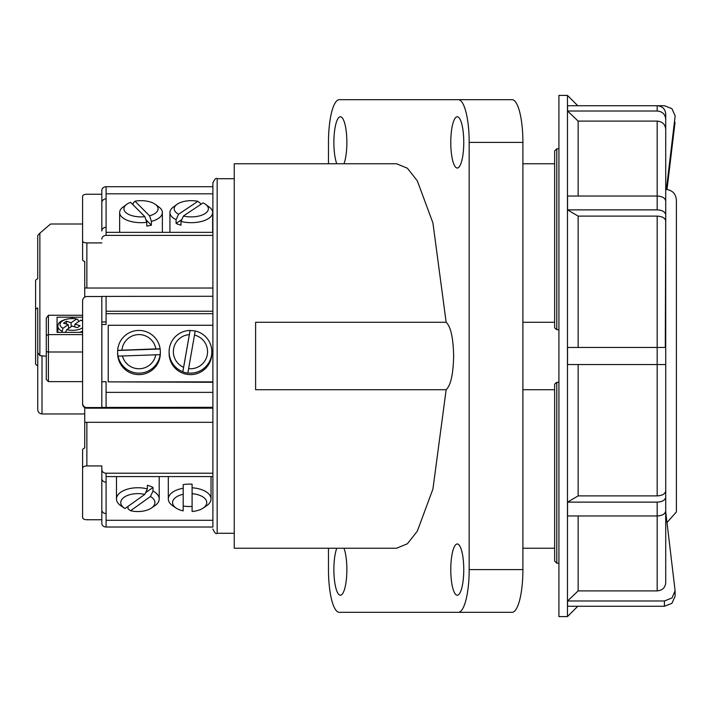 <?xml version="1.0" encoding="UTF-8"?>
<svg xmlns="http://www.w3.org/2000/svg" width="712" height="712" viewBox="0 0 712 712"><rect width="100%" height="100%" fill="white"/><g stroke="black" fill="none" stroke-linecap="round" stroke-linejoin="round"><path stroke-width="1.07" d="M450.776 142.4A25.632 6.497 -90 0 0 457.451 168.023A25.632 6.497 -90 0 0 463.761 142.4A25.632 6.497 -90 0 0 457.451 116.777A25.632 6.497 -90 0 0 450.776 142.4M343.967 163.76A25.632 6.497 -90 0 0 346.869 142.4A25.632 6.497 -90 0 0 340.55 116.777A25.632 6.497 -90 0 0 333.883 142.4A25.632 6.497 -90 0 0 336.785 163.76M336.785 548.24A25.632 6.497 -90 0 0 333.883 569.6A25.632 6.497 -90 0 0 340.55 595.223A25.632 6.497 -90 0 0 346.869 569.6A25.632 6.497 -90 0 0 343.967 548.24M463.761 569.6A25.632 6.497 -90 0 0 457.451 543.977A25.632 6.497 -90 0 0 450.776 569.6A25.632 6.497 -90 0 0 457.451 595.223A25.632 6.497 -90 0 0 463.761 569.6M446.148 322.278L255.608 322.278L255.608 389.722L446.148 389.722L432.932 489.028L417.312 531.197L407.353 543.79L396.584 548.24L234.248 548.24L234.248 163.76L396.584 163.76L407.353 168.21L417.312 180.804L432.932 222.972L446.148 322.278C450.767 326.648 453.268 337.888 453.642 356C453.268 374.112 450.767 385.352 446.148 389.722M558.92 329.692L556.784 329.692L554.648 327.876L554.648 150.944L554.648 322.278L522.902 322.278M328.472 548.24L328.472 569.6A42.72 10.822 -90 0 0 339.295 612.32L458.35 612.32A42.72 10.822 -90 0 0 469.172 569.6L522.902 569.6L522.902 142.4L469.172 142.4A42.72 10.822 -90 0 0 458.35 99.68L512.079 99.68A42.72 10.822 90 0 1 522.902 142.4M522.902 569.6A42.72 10.822 90 0 1 512.079 612.32L458.35 612.32M554.648 389.722L522.902 389.722M556.784 382.308L556.784 563.192L554.648 561.056L554.648 384.124L556.784 382.308L558.92 382.308M469.172 569.6L469.172 142.4M328.472 163.76L328.472 142.4A42.72 10.822 -90 0 1 339.295 99.68L458.35 99.68M128.053 506.383L128.053 508.911L130.616 510.709A17.088 8.971 180 0 0 137.843 511.554A17.088 8.971 180 0 0 151.3 508.119A17.088 8.971 180 0 0 150.437 496.522L153 491.049A21.36 11.214 0 0 1 159.203 498.952A21.36 11.214 0 0 1 154.664 505.867L151.3 508.119M121.031 505.867A21.36 11.214 0 0 1 116.483 498.952A21.36 11.214 0 0 1 137.843 487.738A21.36 11.214 0 0 1 147.366 488.913L144.794 494.395L125.045 508.528A17.088 8.971 180 0 1 124.395 508.119L121.031 505.867M144.794 494.395A17.088 8.971 180 0 0 124.377 497.074A17.088 8.971 180 0 0 124.395 508.119M153 491.049L153 487.417A21.36 11.214 180 0 0 147.366 485.281L147.366 488.913M130.616 510.709L150.437 496.522M145.577 492.731L153 487.417M183.189 506.001A21.36 11.214 180 0 0 189.668 506.526A21.36 11.214 180 0 0 192.098 506.454M172.847 505.867A21.36 11.214 0 0 1 168.308 498.952A21.36 11.214 0 0 1 183.189 488.272L183.189 510.887A17.088 8.971 180 0 1 176.211 508.119L172.847 505.867M192.098 493.71A17.088 8.971 180 0 1 203.116 508.119A17.088 8.971 180 0 1 192.098 511.465L192.098 484.178A21.36 11.214 180 0 0 189.668 484.107A21.36 11.214 180 0 0 183.189 484.632L183.189 488.272M183.189 494.288A17.088 8.971 180 0 0 176.211 508.119M192.098 487.809A21.36 11.214 0 0 1 211.028 498.952A21.36 11.214 0 0 1 206.48 505.867L203.116 508.119M141.012 222.678A21.36 10.137 180 0 1 119.652 212.541A21.36 10.137 180 0 1 123.025 207.067L126.62 204.406A17.088 8.108 0 0 0 126.024 212.674A17.088 8.108 0 0 0 141.012 216.893A17.088 8.108 0 0 0 144.892 216.679L146.752 222.304A21.36 10.137 180 0 1 141.012 222.678M149.547 215.807A17.088 8.108 0 0 0 155.403 204.406L158.999 207.067A21.36 10.137 180 0 1 162.372 212.541A21.36 10.137 180 0 1 151.38 221.405L149.547 215.807L134.969 201.193L133.135 203.116L133.135 204.887M126.62 204.406A17.088 8.108 0 0 1 130.599 202.341L144.892 216.679M146.752 222.304L146.752 226.069A21.36 10.137 0 0 0 151.38 225.161L151.38 221.405M155.403 204.406A17.088 8.108 0 0 0 134.969 201.193M151.38 225.161L145.88 219.652M191.288 216.893A17.088 8.108 0 0 0 206.275 212.674A17.088 8.108 0 0 0 205.679 204.406A17.088 8.108 0 0 0 203.036 202.893L183.474 215.994A17.088 8.108 0 0 0 191.288 216.893M205.679 204.406L209.275 207.067A21.36 10.137 180 0 1 212.648 212.541A21.36 10.137 180 0 1 191.288 222.678A21.36 10.137 180 0 1 180.99 221.423L183.474 215.994M200.419 204.647L200.419 203.374L197.9 201.3L178.614 214.223L176.095 219.67L176.095 223.426A21.36 10.137 0 0 0 180.99 225.179L180.99 221.423M176.095 219.67A21.36 10.137 180 0 1 169.928 212.541A21.36 10.137 180 0 1 173.301 207.067L176.896 204.406A17.088 8.108 0 0 0 178.614 214.223M197.9 201.3A17.088 8.108 0 0 0 176.896 204.406M181.827 219.59L176.095 223.426M118.059 356.133L118.059 356.258A21.36 21.351 180 0 1 117.614 351.924L117.614 353.277A21.36 21.351 0 0 0 138.974 374.628A21.36 21.351 0 0 0 160.334 353.277L160.334 351.924A21.36 21.351 180 0 1 160.138 354.79L160.138 354.665A21.36 21.351 180 0 1 118.059 356.133L160.138 354.665M155.83 348.898L117.658 350.357A21.36 21.351 180 0 1 160.129 348.871L155.83 348.898A17.088 17.079 0 0 0 121.957 350.082M117.614 351.924A21.36 21.351 180 0 1 117.658 350.482L117.658 350.357M160.334 351.924A21.36 21.351 180 0 0 160.129 348.996L160.129 348.871M122.402 355.858A17.088 17.079 0 0 0 155.786 354.692M160.129 348.996L117.658 350.482M188.6 368.656A17.088 17.079 0 0 0 207.557 351.675A17.088 17.079 0 0 0 194.492 335.076L195.23 330.982A21.36 21.351 180 0 1 211.829 351.799A21.36 21.351 180 0 1 187.861 372.99L194.492 335.076M169.109 351.799A21.36 21.351 180 0 1 190.077 330.448L182.833 371.735A21.36 21.351 180 0 1 169.109 351.799L169.109 353.277A21.36 21.351 0 0 0 190.469 374.628A21.36 21.351 0 0 0 211.829 353.277L211.829 351.799M182.833 371.735L182.833 371.86A21.36 21.351 0 0 0 187.861 373.115L187.861 372.99M189.321 334.631A17.088 17.079 0 0 0 183.589 367.312M195.213 331.107A21.36 21.351 0 0 0 190.077 330.573L190.077 330.448M190.077 330.573L182.833 371.86M78.364 321.833L78.169 319.991L76.7 318.923L71.058 322.758L66.412 321.219L63.546 323.159L68.192 324.699L62.959 328.259L61.962 332.362M61.855 331.071A14.534 6.897 180 0 1 57.85 326.318C57.743 322.029 62.585 319.359 72.384 318.3L76.7 318.923A12.398 5.883 0 0 0 72.384 318.558A12.398 5.883 0 0 0 61.134 321.975A12.398 5.883 0 0 0 62.959 328.259M65.371 332.362L66.803 329.692L72.188 326.025L77.234 327.698L80.1 325.758L75.054 324.085L80.856 320.142L82.592 320.489M68.806 328.33L68.192 324.699M66.492 324.138L66.412 321.219M71.164 326.728L71.058 322.758M74.609 326.826L75.054 324.085M46.28 351.63L48.416 351.995L48.416 381.632L46.28 379.496L46.28 318.148L48.416 315.256L82.592 315.256M106.088 527.022A4.272 3.64 180 0 1 101.816 523.382L101.816 509.934A4.272 3.64 0 0 0 106.088 513.566L106.088 527.022L212.888 527.022L212.888 182.984L212.888 193.815L106.088 193.815L106.088 198.879A4.272 3.756 180 0 0 101.816 202.644L101.816 231.035A4.272 3.756 0 0 1 106.088 227.27L106.088 198.879M212.888 381.872L108.224 381.872L212.888 382.282L212.888 288.022L86.864 288.022A4.272 2.029 180 0 1 84.728 287.755L84.728 297.1M106.088 227.27L106.088 235.387L212.888 235.387L212.888 193.815M212.888 235.387L212.888 288.022M212.888 382.282L212.888 407.308L101.816 407.433L101.816 381.81L106.088 381.685L106.088 392.365L212.888 392.365M101.816 324.485L106.088 324.485L106.088 321.904L101.816 322.029L101.816 407.558L86.864 407.558L86.864 408.172L212.888 408.172L212.888 473.213L106.088 473.213L106.088 482.175A4.272 3.64 180 0 1 101.816 478.544L101.816 469.573A4.272 3.64 0 0 0 106.088 473.213M212.888 527.022L212.888 473.213M37.736 365.63A4.272 2.243 180 0 1 35.6 363.69L35.6 280.786A4.272 2.243 0 0 1 37.736 278.846L37.736 235.423L39.872 233.198L39.872 355.626L46.28 356.196M42.008 356.196L42.008 413.966L84.728 413.966M84.728 448.053L84.728 422.599A4.272 2.243 0 0 1 86.864 422.305L86.864 465.942A4.272 2.243 180 0 0 82.592 468.176L82.592 450.002A4.272 2.243 0 0 1 84.728 448.053L84.728 437.266M84.728 407.602L84.728 422.599M84.728 287.755L84.728 261.438A4.272 2.029 180 0 1 82.592 259.675L82.592 196.263A4.272 2.029 0 0 1 86.864 194.234L101.816 194.234M84.728 278.214L84.728 261.438M86.864 465.942L101.816 465.942L101.816 469.573M101.816 202.644L101.816 190.469A4.272 3.756 0 0 1 106.088 186.713L212.888 186.713M101.816 474.904L101.816 509.934M101.816 322.029L101.816 296.406L212.888 296.281M86.864 408.172A4.272 4.272 180 0 1 82.592 403.909L82.592 300.802A4.272 4.272 0 0 1 86.864 296.53L101.816 296.53L101.816 322.153M212.888 311.233L106.088 311.233L106.088 321.904M106.088 520.294L212.888 520.294M106.088 232.343L212.888 232.343M39.872 233.198L50.552 224.004L82.592 224.004M101.816 519.751L86.864 519.751A4.272 2.243 180 0 1 82.592 517.508L82.592 468.176M212.888 476.577L106.088 476.577M106.088 513.566L106.088 482.175M212.888 313.68L106.088 313.68M212.888 422.305L86.864 422.305M42.008 413.966C39.258 413.53 37.834 412.017 37.736 409.409L37.736 307.94A4.272 2.243 180 0 0 35.6 309.88M106.088 235.387A4.272 3.756 180 0 0 101.816 239.143M101.816 242.908L86.864 242.908L86.864 288.022M82.592 403.286A4.272 4.272 0 0 0 86.864 407.558M82.592 240.878A4.272 2.029 0 0 0 86.864 242.908M37.736 406.418L37.736 355.84M39.872 355.626L37.736 352.52M108.224 381.872L108.224 325.268L212.888 325.268M82.592 317.196L57.058 317.196L57.058 332.362L82.592 332.362M46.28 335.477L48.416 334.604L82.592 334.604M48.416 315.256L48.416 351.995L82.592 351.995M57.058 332.362L57.058 317.196M665.72 123.95L665.72 364.544L567.544 364.544L567.544 347.456L658.511 347.456M665.72 189.392C672.208 190.024 675.768 193.584 676.4 200.072L676.4 511.928L667.002 522.528M567.464 356L567.464 95.408L558.92 95.408L558.92 616.592L567.464 616.592L567.464 356M666.379 189.41L675.029 117.044L675.101 115.753L671.923 108.66L664.421 105.732L567.544 105.732L567.544 111.01L578.144 121.102L657.176 121.102L657.176 196.04C662.365 196.343 665.213 198.016 665.72 201.069L665.72 214.891C665.222 211.847 662.374 210.174 657.176 209.871L657.176 196.04L567.544 196.04L567.544 209.871L578.144 216.101L578.144 347.456M578.144 121.102L578.144 196.04M665.72 119.144C665.222 114.205 662.374 111.499 657.176 111.01L657.176 105.732C662.365 106.204 665.213 108.918 665.72 113.858L665.72 207.308M665.72 214.891L665.302 347.456M665.72 364.544L665.72 510.931C665.222 513.984 662.374 515.657 657.176 515.96L567.544 515.96L567.544 502.129L578.144 495.899L657.176 495.899L657.176 347.456L665.72 347.456M665.72 504.692L665.72 582.772C665.222 587.703 662.374 590.417 657.176 590.898L578.144 590.898L567.544 600.99L567.544 606.268L664.421 606.268L664.421 600.99L567.544 600.99M665.72 356L665.72 582.772M578.144 515.96L578.144 590.898M578.144 364.544L578.144 495.899M659.828 347.456L657.176 347.456L657.176 216.101L578.144 216.101M665.489 364.544L664.465 364.544M675.101 115.753L675.029 117.044M667.002 189.472L675.029 122.322M657.176 111.01L567.544 111.01M657.176 121.102C662.365 121.574 665.213 124.289 665.72 129.228M657.176 209.871L567.544 209.871M657.176 216.101C662.365 216.395 665.213 218.077 665.72 221.129M657.176 590.898L657.176 502.129L567.544 502.129M657.176 502.129C662.365 501.835 665.213 500.162 665.72 497.109M665.72 490.871C665.222 493.923 662.374 495.597 657.176 495.899M664.421 600.99L672.012 597.973L675.101 590.72L675.101 596.247L671.923 603.34L664.421 606.268M675.101 590.72L665.72 511.812M558.92 148.808L556.784 148.808L556.784 329.692M82.592 331.231A14.534 6.897 180 0 1 79.406 332.362M66.803 329.692A12.398 5.883 0 0 0 82.592 327.778M82.592 321.103A12.398 5.883 0 0 0 80.856 320.142M212.888 182.984C214.695 179.05 216.119 177.626 217.16 178.712L217.16 533.288L234.248 533.288M106.088 296.281L106.088 311.233M106.088 186.713L106.088 193.815M106.088 392.365L106.088 407.308M554.648 163.76L522.902 163.76M554.648 548.24L522.902 548.24M558.92 563.192L556.784 563.192M556.784 148.808L554.648 150.944M116.483 476.577L116.483 498.952M159.203 476.577L159.203 498.952M168.308 476.577L168.308 498.952M211.028 476.577L211.028 498.952M119.652 232.343L119.652 212.541M162.372 232.343L162.372 212.541M169.928 232.343L169.928 212.541M212.648 232.343L212.648 212.541M57.85 332.362L57.85 326.318M217.16 178.712L234.248 178.712M217.16 533.288C216.101 534.365 214.677 532.941 212.888 529.016M48.416 381.632L82.592 381.632M577.788 105.732L567.464 95.408M577.788 606.268L567.464 616.592"/></g></svg>
